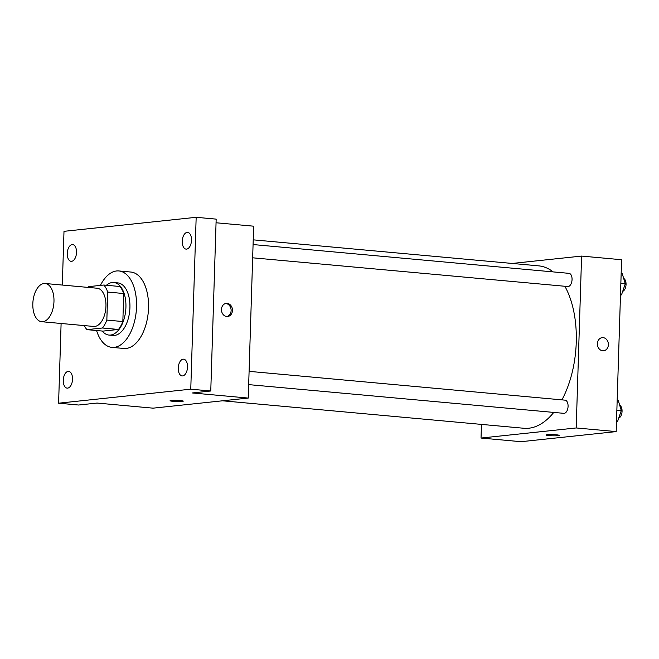 <?xml version="1.0" encoding="UTF-8"?>
<svg xmlns="http://www.w3.org/2000/svg" width="659" height="659" viewBox="0 0 659 659"><rect width="100%" height="100%" fill="white"/><g stroke="black" fill="none" stroke-linecap="round" stroke-linejoin="round"><path stroke-width="0.99" d="M53.972 301.476A19.185 10.486 95.2 0 1 41.657 321.707A19.185 10.486 95.2 0 1 32.95 301.649A19.185 10.486 95.2 0 1 45.141 283.494A19.185 10.486 95.2 0 1 53.972 301.476M45.141 283.494L97.128 288.23A19.185 10.486 95.2 0 1 105.959 306.213A19.185 10.486 95.2 0 1 93.644 326.444L41.657 321.707M122.838 321.543A25.767 14.086 95.2 0 1 118.463 329.459L102.952 331.106L86.955 329.648L102.466 328.001A25.767 14.086 95.2 0 0 106.84 320.085L122.838 321.543L123.719 293.527A25.767 14.086 95.2 0 0 119.814 286.492L103.817 285.034L88.306 286.673A25.767 14.086 95.2 0 0 87.762 287.382M86.955 329.648A25.767 14.086 95.2 0 1 84.278 325.587M106.84 320.085L107.722 292.069A25.767 14.086 95.2 0 0 103.817 285.034M118.463 329.459L102.466 328.001M123.719 293.527L107.722 292.069M102.244 331.04A26.376 14.424 -84.8 0 0 108.99 335.069A26.376 14.424 -84.8 0 0 110.564 335.052A26.376 14.424 -84.8 0 0 125.861 308.676A26.376 14.424 -84.8 0 0 113.776 282.522A26.376 14.424 -84.8 0 0 106.42 285.265M113.776 282.522L117.78 282.892A26.376 14.424 95.2 0 1 129.922 307.621A26.376 14.424 95.2 0 1 114.559 335.415A26.376 14.424 95.2 0 1 112.994 335.431L108.99 335.069M100.415 285.396A38.37 20.981 95.2 0 1 118.867 270.948A38.37 20.981 95.2 0 1 136.528 306.921A38.37 20.981 95.2 0 1 111.898 347.375A38.37 20.981 95.2 0 1 96.568 330.521M118.867 270.948L130.861 272.043A38.37 20.981 95.2 0 1 148.53 308.008A38.37 20.981 95.2 0 1 123.9 348.463L111.898 347.375M72.144 244.588A8.402 4.597 95.2 0 1 72.647 244.58A8.402 4.597 95.2 0 1 76.46 253.369A8.402 4.597 95.2 0 1 71.114 261.318A8.402 4.597 95.2 0 1 67.267 252.99A8.402 4.597 95.2 0 1 72.144 244.588M187.131 232.388A8.402 4.597 95.2 0 1 187.634 232.388A8.402 4.597 95.2 0 1 191.448 241.169A8.402 4.597 95.2 0 1 186.11 249.118A8.402 4.597 95.2 0 1 182.255 240.79A8.402 4.597 95.2 0 1 187.131 232.388M183.144 359.188A8.402 4.597 95.2 0 1 183.647 359.188A8.402 4.597 95.2 0 1 187.461 367.969A8.402 4.597 95.2 0 1 182.123 375.927A8.402 4.597 95.2 0 1 178.276 367.59A8.402 4.597 95.2 0 1 183.144 359.188M68.157 371.388A8.402 4.597 95.2 0 1 68.66 371.388A8.402 4.597 95.2 0 1 72.474 380.169A8.402 4.597 95.2 0 1 67.136 388.126A8.402 4.597 95.2 0 1 63.289 379.79A8.402 4.597 95.2 0 1 68.157 371.388M61.106 323.478L58.593 403.201L190.764 389.181L196.168 217.305L63.997 231.325L62.308 285.059M58.593 403.201L78.594 405.021L97.095 403.061L153.086 408.16L248.254 398.069L192.263 392.962L210.765 391.001L190.764 389.181M180.311 400.54A6.598 0.601 1.8 0 1 183.268 401.133A6.598 0.601 1.8 0 1 176.653 401.529A6.598 0.601 1.8 0 1 170.08 400.721A6.598 0.601 1.8 0 1 173.556 400.301A6.598 0.601 1.8 0 1 180.311 400.54M210.765 391.001L216.168 219.126L196.168 217.305M248.254 398.069L253.649 226.194L216.053 222.767M232.454 310.447A6.598 5.486 -96.1 0 1 227.652 316.501A6.598 5.486 -96.1 0 1 221.498 310.521A6.598 5.486 -96.1 0 1 226.259 303.387A6.598 5.486 -96.1 0 1 232.454 310.447M225.6 303.502A6.598 5.486 -96.1 0 1 231.12 310.587A6.598 5.486 -96.1 0 1 226.976 316.526M183.268 401.133A6.598 0.601 1.8 0 1 176.653 401.52A6.598 0.601 1.8 0 1 170.08 400.721M564.87 286.261A81.535 44.581 95.2 0 1 576.254 342.301A81.535 44.581 95.2 0 1 561.946 399.873M553.749 412.419A81.535 44.581 95.2 0 1 523.913 428.268L222.503 400.796M253.221 239.843L538.716 265.865A81.535 44.581 95.2 0 1 553.148 271.903M252.661 257.809L567.811 286.533A6.623 3.616 -84.8 0 0 572.012 280.264A6.623 3.616 -84.8 0 0 569.014 273.345L253.072 244.555M249.086 371.355L565.027 400.153A6.623 3.616 95.2 0 1 568.074 406.356A6.623 3.616 95.2 0 1 563.824 413.333L248.674 384.617M481.465 424.396L481.029 438.046L576.197 427.955L581.592 256.079L512.175 263.443M576.197 427.955L616.19 431.596L521.022 441.695L481.029 438.046M556.245 434.8A6.598 0.601 1.8 0 1 559.203 435.393A6.598 0.601 1.8 0 1 552.588 435.788A6.598 0.601 1.8 0 1 546.014 434.981A6.598 0.601 1.8 0 1 549.499 434.561A6.598 0.601 1.8 0 1 556.245 434.8M616.19 431.596L621.594 259.728L581.592 256.079M602.194 337.647A6.598 5.486 -96.1 0 1 608.389 344.706A6.598 5.486 -96.1 0 1 603.586 350.761A6.598 5.486 -96.1 0 1 597.433 344.781A6.598 5.486 -96.1 0 1 602.194 337.647A6.598 5.486 -96.1 0 1 608.389 344.706A6.598 5.486 -96.1 0 1 603.586 350.761M559.203 435.393A6.598 0.601 1.8 0 1 552.588 435.78A6.598 0.601 1.8 0 1 546.014 434.981M620.481 294.977L621.503 294.87L625.267 283.765L622.17 273.386L621.165 273.296M621.503 294.87L620.49 294.779M625.267 283.765L620.844 283.362M623.686 278.452A6.623 3.616 95.2 0 1 626.05 284.474A6.623 3.616 95.2 0 1 622.706 291.327M616.495 421.785L617.516 421.678L621.289 410.565L618.191 400.194L617.178 400.095M617.516 421.678L616.503 421.587M621.289 410.565L616.865 410.17M619.699 405.26A6.623 3.616 95.2 0 1 622.063 411.274A6.623 3.616 95.2 0 1 618.719 418.136"/></g></svg>
